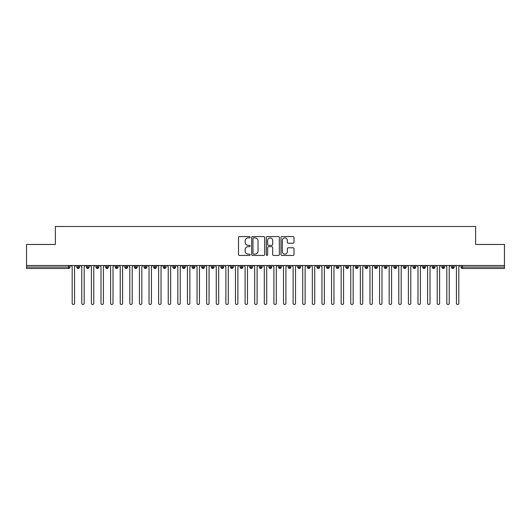<?xml version="1.0" encoding="UTF-8"?>
<svg xmlns="http://www.w3.org/2000/svg" width="531" height="531" viewBox="0 0 531 531"><rect width="100%" height="100%" fill="white"/><g stroke="black" fill="none" stroke-linecap="round" stroke-linejoin="round"><path stroke-width="0.8" d="M250.128 237.231A0.657 0.657 0 0 0 249.47 236.574L239.454 236.574A0.943 0.943 0 0 0 238.512 237.516L238.512 254.488A0.943 0.943 0 0 0 239.454 255.431L249.47 255.431A0.657 0.657 0 0 0 250.128 254.767A0.657 0.657 0 0 0 249.47 254.11L248.176 254.11A3.02 3.02 0 0 1 245.156 251.09L245.156 249.676A3.02 3.02 0 0 1 248.176 246.663L249.47 246.663A0.657 0.657 0 0 0 250.128 245.999A0.657 0.657 0 0 0 249.47 245.342L248.176 245.342A3.02 3.02 0 0 1 245.156 242.322L245.156 240.908A3.02 3.02 0 0 1 248.176 237.888L249.47 237.888A0.657 0.657 0 0 0 250.128 237.231M293.059 243.218A0.943 0.943 0 0 0 294.001 242.275L294.001 237.516A0.943 0.943 0 0 0 293.059 236.574L281.928 236.574A0.943 0.943 0 0 0 280.985 237.516L280.985 254.488A0.943 0.943 0 0 0 281.928 255.431L293.059 255.431A0.943 0.943 0 0 0 294.001 254.488L294.001 248.734A0.943 0.943 0 0 0 293.059 247.791L288.293 247.791A0.943 0.943 0 0 0 287.351 248.734L287.351 251.588A2.522 2.522 0 0 1 284.828 254.11A2.522 2.522 0 0 1 282.306 251.588L282.306 240.41A2.522 2.522 0 0 1 284.828 237.888A2.522 2.522 0 0 1 287.351 240.41L287.351 242.275A0.943 0.943 0 0 0 288.293 243.218L293.059 243.218M26.55 265.5L504.45 265.5L504.45 244.466L475.63 244.466L475.63 226.498L55.37 226.498L55.37 244.466L26.55 244.466L26.55 267.04L68.552 267.04L68.552 265.5M264.677 237.516A0.943 0.943 0 0 0 263.734 236.574L252.603 236.574A0.943 0.943 0 0 0 251.661 237.516L251.661 254.488A0.943 0.943 0 0 0 252.603 255.431L263.734 255.431A0.943 0.943 0 0 0 264.677 254.488L264.677 237.516M267.266 236.574L278.397 236.574A0.943 0.943 0 0 1 279.339 237.516L279.339 254.488A0.943 0.943 0 0 1 278.397 255.431L273.631 255.431A0.943 0.943 0 0 1 272.688 254.488L272.688 247.605A0.943 0.943 0 0 0 271.746 246.663L268.586 246.663A0.943 0.943 0 0 0 267.644 247.605L267.644 254.767A0.657 0.657 0 0 1 266.987 255.431A0.657 0.657 0 0 1 266.323 254.767L266.323 237.516A0.943 0.943 0 0 1 267.266 236.574M504.45 265.5L504.45 268.48L462.448 268.48A1.44 1.44 0 0 1 461.008 267.04L461.008 265.5M69.992 267.04L68.552 267.04L68.552 268.48A1.44 1.44 0 0 0 69.992 267.04L69.992 265.5L69.992 267.04A1.44 1.44 0 0 1 68.552 268.48L26.55 268.48L26.55 267.04M78.21 265.5L78.21 268.48A1.44 1.44 0 0 1 76.763 267.04L76.763 265.5L76.763 267.04A1.44 1.44 0 0 0 78.21 268.48A1.44 1.44 0 0 0 79.597 267.04L79.597 265.5M87.814 265.5L87.814 268.48A1.44 1.44 0 0 1 86.374 267.04L86.374 265.5L86.374 267.04A1.44 1.44 0 0 0 87.814 268.48A1.44 1.44 0 0 0 89.208 267.04L89.208 265.5M97.419 265.5L97.419 268.48A1.44 1.44 0 0 1 95.978 267.04L95.978 265.5L95.978 267.04A1.44 1.44 0 0 0 97.419 268.48A1.44 1.44 0 0 0 98.812 267.04L98.812 265.5M107.023 265.5L107.023 268.48A1.44 1.44 0 0 1 105.583 267.04L105.583 265.5L105.583 267.04A1.44 1.44 0 0 0 107.023 268.48A1.44 1.44 0 0 0 108.417 267.04L108.417 265.5M116.628 265.5L116.628 268.48A1.44 1.44 0 0 1 115.187 267.04L115.187 265.5L115.187 267.04A1.44 1.44 0 0 0 116.628 268.48A1.44 1.44 0 0 0 118.021 267.04L118.021 265.5M126.239 265.5L126.239 268.48A1.44 1.44 0 0 1 124.798 267.04L124.798 265.5L124.798 267.04A1.44 1.44 0 0 0 126.239 268.48A1.44 1.44 0 0 0 127.632 267.04L127.632 265.5M135.843 265.5L135.843 268.48A1.44 1.44 0 0 1 134.403 267.04L134.403 265.5L134.403 267.04A1.44 1.44 0 0 0 135.843 268.48A1.44 1.44 0 0 0 137.237 267.04L137.237 265.5M145.448 265.5L145.448 268.48A1.44 1.44 0 0 1 144.007 267.04L144.007 265.5L144.007 267.04A1.44 1.44 0 0 0 145.448 268.48A1.44 1.44 0 0 0 146.841 267.04L146.841 265.5M155.052 265.5L155.052 268.48A1.44 1.44 0 0 1 153.612 267.04L153.612 265.5L153.612 267.04A1.44 1.44 0 0 0 155.052 268.48A1.44 1.44 0 0 0 156.446 267.04L156.446 265.5M164.663 265.5L164.663 268.48A1.44 1.44 0 0 1 163.223 267.04L163.223 265.5L163.223 267.04A1.44 1.44 0 0 0 164.663 268.48A1.44 1.44 0 0 0 166.05 267.04L166.05 265.5M174.268 265.5L174.268 268.48A1.44 1.44 0 0 1 172.827 267.04L172.827 265.5L172.827 267.04A1.44 1.44 0 0 0 174.268 268.48A1.44 1.44 0 0 0 175.661 267.04L175.661 265.5M183.872 265.5L183.872 268.48A1.44 1.44 0 0 1 182.432 267.04L182.432 265.5L182.432 267.04A1.44 1.44 0 0 0 183.872 268.48A1.44 1.44 0 0 0 185.266 267.04L185.266 265.5M193.476 265.5L193.476 268.48A1.44 1.44 0 0 1 192.036 267.04A1.44 1.44 0 0 0 193.476 268.48A1.44 1.44 0 0 1 192.036 267.04L192.036 265.5M194.87 265.5L194.87 267.04A1.44 1.44 0 0 1 193.476 268.48A1.44 1.44 0 0 0 194.87 267.04L192.036 267.04M203.088 268.48A1.44 1.44 0 0 1 201.641 267.04L201.641 265.5L201.641 267.04A1.44 1.44 0 0 0 203.088 268.48A1.44 1.44 0 0 0 204.475 267.04L204.475 265.5L204.475 267.04A1.44 1.44 0 0 1 203.088 268.48L203.088 267.04L204.475 267.04M212.692 265.5L212.692 268.48A1.44 1.44 0 0 1 211.252 267.04L211.252 265.5L211.252 267.04A1.44 1.44 0 0 0 212.692 268.48A1.44 1.44 0 0 0 214.086 267.04L214.086 265.5M222.297 265.5L222.297 268.48A1.44 1.44 0 0 1 220.856 267.04L220.856 265.5L220.856 267.04A1.44 1.44 0 0 0 222.297 268.48A1.44 1.44 0 0 0 223.69 267.04L223.69 265.5M231.901 265.5L231.901 267.04L230.461 267.04L230.461 265.5L230.461 267.04A1.44 1.44 0 0 0 231.901 268.48A1.44 1.44 0 0 0 233.295 267.04L233.295 265.5L233.295 267.04A1.44 1.44 0 0 1 231.901 268.48A1.44 1.44 0 0 1 230.461 267.04A1.44 1.44 0 0 0 231.901 268.48L231.901 267.04L233.295 267.04M241.512 265.5L241.512 268.48A1.44 1.44 0 0 1 240.065 267.04L240.065 265.5L240.065 267.04A1.44 1.44 0 0 0 241.512 268.48A1.44 1.44 0 0 0 242.899 267.04L242.899 265.5M251.117 265.5L251.117 268.48A1.44 1.44 0 0 1 249.676 267.04L249.676 265.5L249.676 267.04A1.44 1.44 0 0 0 251.117 268.48A1.44 1.44 0 0 0 252.51 267.04L252.51 265.5M260.721 265.5L260.721 268.48A1.44 1.44 0 0 1 259.281 267.04L259.281 265.5L259.281 267.04A1.44 1.44 0 0 0 260.721 268.48A1.44 1.44 0 0 0 262.115 267.04L262.115 265.5M270.325 265.5L270.325 268.48A1.44 1.44 0 0 1 268.885 267.04L268.885 265.5M271.719 265.5L271.719 267.04A1.44 1.44 0 0 1 270.325 268.48A1.44 1.44 0 0 0 271.719 267.04L268.885 267.04A1.44 1.44 0 0 0 270.325 268.48M279.93 265.5L279.93 268.48A1.44 1.44 0 0 1 278.49 267.04L278.49 265.5L278.49 267.04A1.44 1.44 0 0 0 279.93 268.48A1.44 1.44 0 0 0 281.324 267.04L281.324 265.5M289.541 265.5L289.541 268.48A1.44 1.44 0 0 1 288.101 267.04L288.101 265.5M290.935 265.5L290.935 267.04A1.44 1.44 0 0 1 289.541 268.48A1.44 1.44 0 0 0 290.935 267.04L288.101 267.04A1.44 1.44 0 0 0 289.541 268.48M299.145 265.5L299.145 268.48A1.44 1.44 0 0 1 297.705 267.04L297.705 265.5M300.539 265.5L300.539 267.04A1.44 1.44 0 0 1 299.145 268.48A1.44 1.44 0 0 0 300.539 267.04L297.705 267.04A1.44 1.44 0 0 0 299.145 268.48M308.75 265.5L308.75 268.48A1.44 1.44 0 0 1 307.31 267.04A1.44 1.44 0 0 0 308.75 268.48A1.44 1.44 0 0 1 307.31 267.04L307.31 265.5M310.144 265.5L310.144 267.04L310.144 265.5M318.354 265.5L318.354 268.48A1.44 1.44 0 0 1 316.914 267.04L316.914 265.5M319.748 265.5L319.748 267.04A1.44 1.44 0 0 1 318.354 268.48A1.44 1.44 0 0 0 319.748 267.04L316.914 267.04A1.44 1.44 0 0 0 318.354 268.48M327.966 265.5L327.966 268.48A1.44 1.44 0 0 1 326.525 267.04L326.525 265.5M329.359 265.5L329.359 267.04A1.44 1.44 0 0 1 327.966 268.48A1.44 1.44 0 0 0 329.359 267.04L326.525 267.04A1.44 1.44 0 0 0 327.966 268.48M337.57 265.5L337.57 268.48A1.44 1.44 0 0 1 336.13 267.04L336.13 265.5M338.964 265.5L338.964 267.04A1.44 1.44 0 0 1 337.57 268.48A1.44 1.44 0 0 0 338.964 267.04L336.13 267.04A1.44 1.44 0 0 0 337.57 268.48M347.174 265.5L347.174 268.48A1.44 1.44 0 0 1 345.734 267.04L345.734 265.5M348.568 265.5L348.568 267.04A1.44 1.44 0 0 1 347.174 268.48A1.44 1.44 0 0 0 348.568 267.04L345.734 267.04A1.44 1.44 0 0 0 347.174 268.48M356.779 265.5L356.779 268.48A1.44 1.44 0 0 1 355.339 267.04L355.339 265.5M358.173 265.5L358.173 267.04L358.173 265.5M366.39 265.5L366.39 268.48A1.44 1.44 0 0 1 364.95 267.04L364.95 265.5M367.777 265.5L367.777 267.04A1.44 1.44 0 0 1 366.39 268.48A1.44 1.44 0 0 0 367.777 267.04L364.95 267.04A1.44 1.44 0 0 0 366.39 268.48M375.994 265.5L375.994 268.48A1.44 1.44 0 0 1 374.554 267.04L374.554 265.5L374.554 267.04A1.44 1.44 0 0 0 375.994 268.48A1.44 1.44 0 0 0 377.388 267.04L377.388 265.5M385.599 265.5L385.599 268.48A1.44 1.44 0 0 1 384.159 267.04L384.159 265.5M386.993 265.5L386.993 267.04L386.993 265.5M395.203 265.5L395.203 268.48A1.44 1.44 0 0 1 393.763 267.04A1.44 1.44 0 0 0 395.203 268.48A1.44 1.44 0 0 1 393.763 267.04L393.763 265.5M396.597 265.5L396.597 267.04L396.597 265.5M404.814 265.5L404.814 268.48A1.44 1.44 0 0 1 403.368 267.04L403.368 265.5L403.368 267.04A1.44 1.44 0 0 0 404.814 268.48A1.44 1.44 0 0 0 406.202 267.04L406.202 265.5M414.419 265.5L414.419 268.48A1.44 1.44 0 0 1 412.979 267.04A1.44 1.44 0 0 0 414.419 268.48A1.44 1.44 0 0 1 412.979 267.04L412.979 265.5M415.813 265.5L415.813 267.04A1.44 1.44 0 0 1 414.419 268.48A1.44 1.44 0 0 0 415.813 267.04L412.979 267.04M424.023 265.5L424.023 268.48A1.44 1.44 0 0 1 422.583 267.04L422.583 265.5L422.583 267.04A1.44 1.44 0 0 0 424.023 268.48A1.44 1.44 0 0 0 425.417 267.04L425.417 265.5M433.628 265.5L433.628 268.48A1.44 1.44 0 0 1 432.188 267.04L432.188 265.5M435.022 265.5L435.022 267.04L435.022 265.5M443.232 265.5L443.232 268.48A1.44 1.44 0 0 1 441.792 267.04A1.44 1.44 0 0 0 443.232 268.48A1.44 1.44 0 0 1 441.792 267.04L441.792 265.5M444.626 265.5L444.626 267.04L444.626 265.5M452.843 265.5L452.843 268.48A1.44 1.44 0 0 1 451.403 267.04L451.403 265.5M454.237 265.5L454.237 267.04L454.237 265.5M203.088 265.5L203.088 267.04L201.641 267.04M308.75 268.48A1.44 1.44 0 0 0 310.144 267.04A1.44 1.44 0 0 1 308.75 268.48M356.779 268.48A1.44 1.44 0 0 0 358.173 267.04A1.44 1.44 0 0 1 356.779 268.48A1.44 1.44 0 0 1 355.339 267.04L358.173 267.04M385.599 268.48A1.44 1.44 0 0 0 386.993 267.04A1.44 1.44 0 0 1 385.599 268.48A1.44 1.44 0 0 1 384.159 267.04L386.993 267.04M395.203 268.48A1.44 1.44 0 0 0 396.597 267.04A1.44 1.44 0 0 1 395.203 268.48M433.628 268.48A1.44 1.44 0 0 0 435.022 267.04A1.44 1.44 0 0 1 433.628 268.48A1.44 1.44 0 0 1 432.188 267.04L435.022 267.04M443.232 268.48A1.44 1.44 0 0 0 444.626 267.04A1.44 1.44 0 0 1 443.232 268.48M452.843 268.48A1.44 1.44 0 0 0 454.237 267.04A1.44 1.44 0 0 1 452.843 268.48A1.44 1.44 0 0 1 451.403 267.04L454.237 267.04M253.645 237.888A0.657 0.657 0 0 0 252.982 238.552L252.982 253.446A0.657 0.657 0 0 0 253.645 254.11L255.013 254.11A3.02 3.02 0 0 0 258.026 251.09L258.026 240.908A3.02 3.02 0 0 0 255.013 237.888L253.645 237.888M272.688 240.463A2.522 2.522 0 0 0 270.166 237.941A2.522 2.522 0 0 0 267.644 240.463L267.644 244.399A0.943 0.943 0 0 0 268.586 245.342L271.746 245.342A0.943 0.943 0 0 0 272.688 244.399L272.688 240.463M70.975 265.5L72.176 266.701L72.176 303.301A1.201 1.201 0 0 0 73.378 304.502A1.201 1.201 0 0 0 74.579 303.301L74.579 266.701L75.78 265.5M80.586 265.5L81.787 266.701L81.787 303.301A1.201 1.201 0 0 0 82.989 304.502A1.201 1.201 0 0 0 84.183 303.301L84.183 266.701L85.385 265.5M90.19 265.5L91.392 266.701L91.392 303.301A1.201 1.201 0 0 0 92.593 304.502A1.201 1.201 0 0 0 93.795 303.301L93.795 266.701L94.996 265.5M99.795 265.5L100.996 266.701L100.996 303.301A1.201 1.201 0 0 0 102.198 304.502A1.201 1.201 0 0 0 103.399 303.301L103.399 266.701L104.6 265.5M109.399 265.5L110.601 266.701L110.601 303.301A1.201 1.201 0 0 0 111.802 304.502A1.201 1.201 0 0 0 113.003 303.301L113.003 266.701L114.205 265.5M119.01 265.5L120.212 266.701L120.212 303.301A1.201 1.201 0 0 0 121.407 304.502A1.201 1.201 0 0 0 122.608 303.301L122.608 266.701L123.809 265.5M128.615 265.5L129.816 266.701L129.816 303.301A1.201 1.201 0 0 0 131.018 304.502A1.201 1.201 0 0 0 132.219 303.301L132.219 266.701L133.42 265.5M138.219 265.5L139.421 266.701L139.421 303.301A1.201 1.201 0 0 0 140.622 304.502A1.201 1.201 0 0 0 141.823 303.301L141.823 266.701L143.025 265.5M147.824 265.5L149.025 266.701L149.025 303.301A1.201 1.201 0 0 0 150.227 304.502A1.201 1.201 0 0 0 151.428 303.301L151.428 266.701L152.629 265.5M157.435 265.5L158.63 266.701L158.63 303.301A1.201 1.201 0 0 0 159.831 304.502A1.201 1.201 0 0 0 161.032 303.301L161.032 266.701L162.234 265.5M167.039 265.5L168.241 266.701L168.241 303.301A1.201 1.201 0 0 0 169.442 304.502A1.201 1.201 0 0 0 170.643 303.301L170.643 266.701L171.838 265.5M176.644 265.5L177.845 266.701L177.845 303.301A1.201 1.201 0 0 0 179.047 304.502A1.201 1.201 0 0 0 180.248 303.301L180.248 266.701L181.449 265.5M186.248 265.5L187.45 266.701L187.45 303.301A1.201 1.201 0 0 0 188.651 304.502A1.201 1.201 0 0 0 189.852 303.301L189.852 266.701L191.054 265.5M195.859 265.5L197.054 266.701L197.054 303.301A1.201 1.201 0 0 0 198.255 304.502A1.201 1.201 0 0 0 199.457 303.301L199.457 266.701L200.658 265.5M205.464 265.5L206.665 266.701L206.665 303.301A1.201 1.201 0 0 0 207.867 304.502A1.201 1.201 0 0 0 209.061 303.301L209.061 266.701L210.263 265.5M215.068 265.5L216.27 266.701L216.27 303.301A1.201 1.201 0 0 0 217.471 304.502A1.201 1.201 0 0 0 218.672 303.301L218.672 266.701L219.874 265.5M224.673 265.5L225.874 266.701L225.874 303.301A1.201 1.201 0 0 0 227.076 304.502A1.201 1.201 0 0 0 228.277 303.301L228.277 266.701L229.478 265.5M234.277 265.5L235.479 266.701L235.479 303.301A1.201 1.201 0 0 0 236.68 304.502A1.201 1.201 0 0 0 237.881 303.301L237.881 266.701L239.083 265.5M243.888 265.5L245.09 266.701L245.09 303.301A1.201 1.201 0 0 0 246.291 304.502A1.201 1.201 0 0 0 247.486 303.301L247.486 266.701L248.687 265.5M253.493 265.5L254.694 266.701L254.694 303.301A1.201 1.201 0 0 0 255.896 304.502A1.201 1.201 0 0 0 257.097 303.301L257.097 266.701L258.298 265.5M263.097 265.5L264.299 266.701L264.299 303.301A1.201 1.201 0 0 0 265.5 304.502A1.201 1.201 0 0 0 266.701 303.301L266.701 266.701L267.903 265.5M272.702 265.5L273.903 266.701L273.903 303.301A1.201 1.201 0 0 0 275.104 304.502A1.201 1.201 0 0 0 276.306 303.301L276.306 266.701L277.507 265.5M282.313 265.5L283.514 266.701L283.514 303.301A1.201 1.201 0 0 0 284.709 304.502A1.201 1.201 0 0 0 285.91 303.301L285.91 266.701L287.112 265.5M291.917 265.5L293.119 266.701L293.119 303.301A1.201 1.201 0 0 0 294.32 304.502A1.201 1.201 0 0 0 295.521 303.301L295.521 266.701L296.723 265.5M301.522 265.5L302.723 266.701L302.723 303.301A1.201 1.201 0 0 0 303.924 304.502A1.201 1.201 0 0 0 305.126 303.301L305.126 266.701L306.327 265.5M311.126 265.5L312.328 266.701L312.328 303.301A1.201 1.201 0 0 0 313.529 304.502A1.201 1.201 0 0 0 314.73 303.301L314.73 266.701L315.932 265.5M320.737 265.5L321.939 266.701L321.939 303.301A1.201 1.201 0 0 0 323.133 304.502A1.201 1.201 0 0 0 324.335 303.301L324.335 266.701L325.536 265.5M330.342 265.5L331.543 266.701L331.543 303.301A1.201 1.201 0 0 0 332.745 304.502A1.201 1.201 0 0 0 333.946 303.301L333.946 266.701L335.141 265.5M339.946 265.5L341.148 266.701L341.148 303.301A1.201 1.201 0 0 0 342.349 304.502A1.201 1.201 0 0 0 343.55 303.301L343.55 266.701L344.752 265.5M349.551 265.5L350.752 266.701L350.752 303.301A1.201 1.201 0 0 0 351.953 304.502A1.201 1.201 0 0 0 353.155 303.301L353.155 266.701L354.356 265.5M359.162 265.5L360.357 266.701L360.357 303.301A1.201 1.201 0 0 0 361.558 304.502A1.201 1.201 0 0 0 362.759 303.301L362.759 266.701L363.961 265.5M368.766 265.5L369.968 266.701L369.968 303.301A1.201 1.201 0 0 0 371.169 304.502A1.201 1.201 0 0 0 372.37 303.301L372.37 266.701L373.565 265.5M378.371 265.5L379.572 266.701L379.572 303.301A1.201 1.201 0 0 0 380.773 304.502A1.201 1.201 0 0 0 381.975 303.301L381.975 266.701L383.176 265.5M387.975 265.5L389.177 266.701L389.177 303.301A1.201 1.201 0 0 0 390.378 304.502A1.201 1.201 0 0 0 391.579 303.301L391.579 266.701L392.781 265.5M397.58 265.5L398.781 266.701L398.781 303.301A1.201 1.201 0 0 0 399.982 304.502A1.201 1.201 0 0 0 401.184 303.301L401.184 266.701L402.385 265.5M407.191 265.5L408.392 266.701L408.392 303.301A1.201 1.201 0 0 0 409.593 304.502A1.201 1.201 0 0 0 410.788 303.301L410.788 266.701L411.99 265.5M416.795 265.5L417.997 266.701L417.997 303.301A1.201 1.201 0 0 0 419.198 304.502A1.201 1.201 0 0 0 420.399 303.301L420.399 266.701L421.601 265.5M426.4 265.5L427.601 266.701L427.601 303.301A1.201 1.201 0 0 0 428.802 304.502A1.201 1.201 0 0 0 430.004 303.301L430.004 266.701L431.205 265.5M436.004 265.5L437.205 266.701L437.205 303.301A1.201 1.201 0 0 0 438.407 304.502A1.201 1.201 0 0 0 439.608 303.301L439.608 266.701L440.81 265.5M445.615 265.5L446.817 266.701L446.817 303.301A1.201 1.201 0 0 0 448.011 304.502A1.201 1.201 0 0 0 449.213 303.301L449.213 266.701L450.414 265.5M455.22 265.5L456.421 266.701L456.421 303.301A1.201 1.201 0 0 0 457.622 304.502A1.201 1.201 0 0 0 458.824 303.301L458.824 266.701L460.025 265.5M462.448 265.5L462.448 267.04L504.45 267.04M462.448 267.04L462.448 268.48A1.44 1.44 0 0 1 461.008 267.04L462.448 267.04M76.763 267.04A1.44 1.44 0 0 0 78.21 268.48A1.44 1.44 0 0 0 79.597 267.04L76.763 267.04M86.374 267.04A1.44 1.44 0 0 0 87.814 268.48A1.44 1.44 0 0 0 89.208 267.04L86.374 267.04M95.978 267.04A1.44 1.44 0 0 0 97.419 268.48A1.44 1.44 0 0 0 98.812 267.04L95.978 267.04M105.583 267.04A1.44 1.44 0 0 0 107.023 268.48A1.44 1.44 0 0 0 108.417 267.04L105.583 267.04M115.187 267.04A1.44 1.44 0 0 0 116.628 268.48A1.44 1.44 0 0 0 118.021 267.04L115.187 267.04M124.798 267.04L127.632 267.04A1.44 1.44 0 0 1 126.239 268.48M134.403 267.04A1.44 1.44 0 0 0 135.843 268.48A1.44 1.44 0 0 0 137.237 267.04L134.403 267.04M144.007 267.04L146.841 267.04A1.44 1.44 0 0 1 145.448 268.48M153.612 267.04A1.44 1.44 0 0 0 155.052 268.48A1.44 1.44 0 0 0 156.446 267.04L153.612 267.04M163.223 267.04A1.44 1.44 0 0 0 164.663 268.48A1.44 1.44 0 0 0 166.05 267.04L163.223 267.04M172.827 267.04A1.44 1.44 0 0 0 174.268 268.48A1.44 1.44 0 0 0 175.661 267.04L172.827 267.04M182.432 267.04A1.44 1.44 0 0 0 183.872 268.48A1.44 1.44 0 0 0 185.266 267.04L182.432 267.04M211.252 267.04L214.086 267.04A1.44 1.44 0 0 1 212.692 268.48M220.856 267.04A1.44 1.44 0 0 0 222.297 268.48A1.44 1.44 0 0 0 223.69 267.04L220.856 267.04M240.065 267.04L242.899 267.04A1.44 1.44 0 0 1 241.512 268.48M249.676 267.04A1.44 1.44 0 0 0 251.117 268.48A1.44 1.44 0 0 0 252.51 267.04L249.676 267.04M259.281 267.04L262.115 267.04A1.44 1.44 0 0 1 260.721 268.48M278.49 267.04L281.324 267.04A1.44 1.44 0 0 1 279.93 268.48M307.31 267.04L310.144 267.04M374.554 267.04L377.388 267.04A1.44 1.44 0 0 1 375.994 268.48M393.763 267.04L396.597 267.04M403.368 267.04A1.44 1.44 0 0 0 404.814 268.48A1.44 1.44 0 0 0 406.202 267.04L403.368 267.04M422.583 267.04L425.417 267.04A1.44 1.44 0 0 1 424.023 268.48M441.792 267.04L444.626 267.04"/></g></svg>
